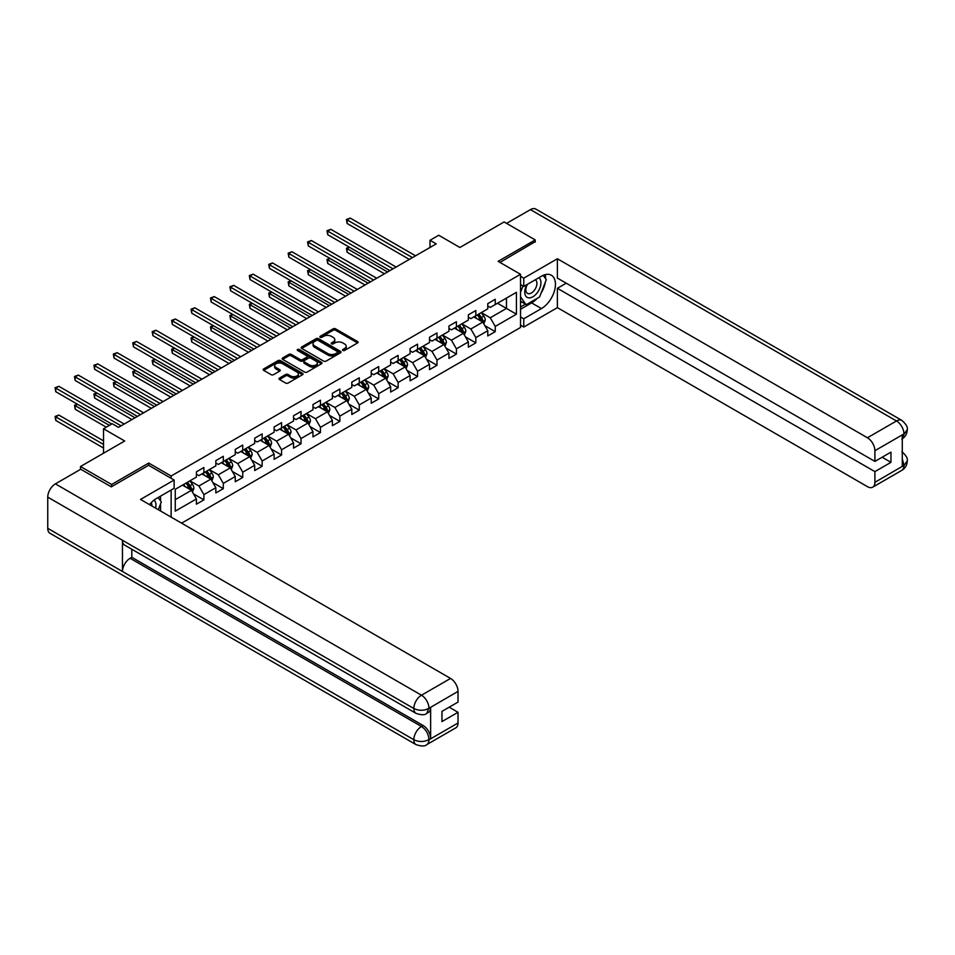 <?xml version="1.0" encoding="UTF-8"?>
<svg xmlns="http://www.w3.org/2000/svg" width="955" height="955" viewBox="0 0 955 955"><rect width="100%" height="100%" fill="white"/><g stroke="black" fill="none" stroke-linecap="round" stroke-linejoin="round"><path stroke-width="1.43" d="M342.881 350.437A1.206 0.704 0 0 0 344.588 350.437L357.576 342.94A1.731 1.003 0 0 0 358.089 342.236A1.731 1.003 0 0 0 357.576 341.532L335.575 328.83A1.731 1.003 0 0 0 333.14 328.83L320.152 336.327A1.206 0.704 0 0 0 321.859 337.306L323.542 336.339A5.527 3.199 0 0 1 331.361 336.339L333.2 337.401A5.527 3.199 0 0 1 334.811 339.658A5.527 3.199 0 0 1 333.2 341.914L331.516 342.881A1.206 0.704 0 0 0 333.223 343.872L334.907 342.905A5.527 3.199 0 0 1 342.726 342.905L344.564 343.955A5.527 3.199 0 0 1 346.188 346.223A5.527 3.199 0 0 1 344.564 348.48L342.881 349.446A1.206 0.704 0 0 0 342.881 350.437L342.881 349.446M279.481 378.073A1.731 1.003 0 0 0 278.979 378.789A1.731 1.003 0 0 0 279.481 379.493L285.652 383.05A1.731 1.003 0 0 0 288.1 383.05L302.52 374.73A1.731 1.003 0 0 0 303.022 374.026A1.731 1.003 0 0 0 302.52 373.31L280.519 360.608A1.731 1.003 0 0 0 278.072 360.608L263.652 368.94A1.731 1.003 0 0 0 263.15 369.645A1.731 1.003 0 0 0 263.652 370.349L271.113 374.658A1.731 1.003 0 0 0 273.56 374.658L279.731 371.089A1.731 1.003 0 0 0 280.233 370.385A1.731 1.003 0 0 0 279.731 369.681L276.031 367.544A4.62 2.674 0 0 1 274.67 365.658A4.62 2.674 0 0 1 277.535 363.198A4.62 2.674 0 0 1 282.573 363.771L297.053 372.128A4.62 2.674 0 0 1 298.402 374.026A4.62 2.674 0 0 1 295.549 376.485A4.62 2.674 0 0 1 290.511 375.912L288.1 374.515A1.731 1.003 0 0 0 285.652 374.515L279.481 378.073L279.481 379.493M535.218 242.081L535.218 239.92L504.097 221.954L459.892 247.476L438.727 235.252L430.013 240.278L436.232 243.871L118.48 427.339L112.248 423.733L103.534 428.771L103.534 453.207M148.729 465.36L148.729 463.056L111.628 484.483L80.495 466.518L124.699 440.995L103.534 428.771M148.729 463.056L171.148 475.996L520.523 274.288L520.523 327.481L181.605 523.161M535.218 239.92L498.116 261.348L520.523 274.288M323.661 361.109A1.731 1.003 0 0 0 326.109 361.109L340.529 352.777A1.731 1.003 0 0 0 341.031 352.073A1.731 1.003 0 0 0 340.529 351.368L318.528 338.667A1.731 1.003 0 0 0 316.081 338.667L301.661 346.999A1.731 1.003 0 0 0 301.159 347.704A1.731 1.003 0 0 0 301.661 348.408L323.661 361.109M297.936 350.7A1.206 0.704 0 0 1 299.154 350.867L299.154 349.435L321.525 362.339A1.731 1.003 0 0 1 322.026 363.043A1.731 1.003 0 0 1 321.525 363.748L307.104 372.08A1.731 1.003 0 0 1 304.657 372.08L282.656 359.378L288.828 355.845L288.828 354.401L282.656 357.97A1.731 1.003 0 0 0 282.155 358.674A1.731 1.003 0 0 0 282.656 359.378L282.656 357.97M288.828 355.845A1.731 1.003 0 0 1 291.275 355.845L291.275 354.401A1.731 1.003 0 0 0 288.828 354.401M291.275 354.401L300.192 359.558A1.731 1.003 0 0 0 302.64 359.558L306.734 357.194A1.731 1.003 0 0 0 307.247 356.49A1.731 1.003 0 0 0 306.734 355.785L297.447 350.413A1.206 0.704 0 0 1 299.154 349.435M80.495 469.382L80.495 466.518M111.628 484.483L111.628 486.644M171.148 517.121L171.148 490.022M171.148 478.3L171.148 475.996M193.495 493.866L203.893 499.871L203.893 494.618L215.842 487.719L215.842 492.971L223.315 488.65L223.315 483.409L235.264 476.509L235.264 481.75L242.737 477.44L242.737 472.188L254.687 465.288L254.687 470.54L262.159 466.231L262.159 460.979L274.121 454.079L274.121 459.319L281.582 455.01L281.582 449.757L293.543 442.857L293.543 448.11L301.016 443.8L301.016 438.548L312.965 431.648L312.965 436.901L320.438 432.579L320.438 427.339L332.388 420.439L332.388 425.679L339.861 421.37L339.861 416.117L351.81 409.218L351.81 414.47L359.283 410.149L359.283 404.908L371.232 398.008L371.232 403.249L378.705 398.939L378.705 393.687L390.667 386.787L390.667 392.039L398.128 387.73L398.128 382.478L410.089 375.578L410.089 380.818L417.55 376.509L417.55 371.256L429.511 364.356L429.511 369.609L436.984 365.299L436.984 360.047L448.934 353.147L448.934 358.4L456.406 354.078L456.406 348.838L468.356 341.938L468.356 347.178L475.829 342.869L475.829 337.616L487.778 330.717L487.778 335.969L495.251 331.648L495.251 326.407L516.416 314.183L516.416 292.326L506.46 298.079L506.46 308.429L516.416 314.183M203.893 499.871L196.42 504.18L196.42 498.94L175.254 511.152L175.254 489.306L196.42 477.082L196.42 471.83L203.893 467.52L203.893 472.761L215.842 465.861L215.842 460.62L223.315 456.299L223.315 461.552L235.264 454.652L235.264 449.399L242.737 445.09L242.737 450.342L254.687 443.442L254.687 438.19L262.159 433.88L262.159 439.121L274.121 432.221L274.121 426.969L281.582 422.659L281.582 427.912L293.543 421.012L293.543 415.759L301.016 411.45L301.016 416.69L312.965 409.791L312.965 404.55L320.438 400.229L320.438 405.481L332.388 398.581L332.388 393.329L339.861 389.019L339.861 394.26L351.81 387.36L351.81 382.119L359.283 377.798L359.283 383.05L371.232 376.151L371.232 370.898L378.705 366.589L378.705 371.841L390.667 364.941L390.667 359.689L398.128 355.379L398.128 360.62L410.089 353.72L410.089 348.468L417.55 344.158L417.55 349.411L429.511 342.511L429.511 337.258L436.984 332.949L436.984 338.189L448.934 331.289L448.934 326.049L456.406 321.728L456.406 326.98L468.356 320.08L468.356 314.828L475.829 310.518L475.829 315.759L487.778 308.859L487.778 303.618L495.251 299.297L495.251 304.55L516.416 292.326M201.899 473.919L210.864 479.088L198.915 486L189.95 480.819M196.42 474.205L198.915 475.638L203.893 472.761M198.915 486L203.893 494.618M210.864 479.088L215.842 487.719M221.321 462.698L230.286 467.878L218.337 474.778L209.372 469.609M215.842 462.984L218.337 464.428L223.315 461.552M218.337 474.778L223.315 483.409M230.286 467.878L235.264 476.509M240.744 451.488L249.709 456.669L237.759 463.569L228.794 458.388M235.264 451.775L237.759 453.219L242.737 450.342M237.759 463.569L242.737 472.188M249.709 456.669L254.687 465.288M260.166 440.279L269.131 445.448L257.182 452.348L248.216 447.179M254.687 440.565L257.182 441.998L262.159 439.121M257.182 452.348L262.159 460.979M269.131 445.448L274.121 454.079M279.6 429.058L288.565 434.239L276.604 441.138L267.639 435.958M274.121 429.344L276.604 430.789L281.582 427.912M276.604 441.138L281.582 449.757M288.565 434.239L293.543 442.857M299.022 417.848L307.988 423.017L296.026 429.917L287.061 424.748M293.543 418.135L296.026 419.567L301.016 416.69M296.026 429.917L301.016 438.548M307.988 423.017L312.965 431.648M318.445 406.627L327.41 411.808L315.46 418.708L306.495 413.527M312.965 406.914L315.46 408.358L320.438 405.481M315.46 418.708L320.438 427.339M327.41 411.808L332.388 420.439M337.867 395.418L346.832 400.587L334.883 407.499L325.918 402.318M332.388 395.704L334.883 397.137L339.861 394.26M334.883 407.499L339.861 416.117M346.832 400.587L351.81 409.218M357.289 384.197L366.254 389.377L354.305 396.277L345.34 391.108M351.81 384.483L354.305 385.927L359.283 383.05M354.305 396.277L359.283 404.908M366.254 389.377L371.232 398.008M376.712 372.987L385.677 378.168L373.727 385.068L364.762 379.887M371.232 373.274L373.727 374.718L378.705 371.841M373.727 385.068L378.705 393.687M385.677 378.168L390.667 386.787M396.134 361.778L405.099 366.947L393.15 373.847L384.185 368.678M390.667 362.064L393.15 363.497L398.128 360.62M393.15 373.847L398.128 382.478M405.099 366.947L410.089 375.578M415.568 350.557L424.533 355.738L412.572 362.637L403.607 357.457M410.089 350.843L412.572 352.288L417.55 349.411M412.572 362.637L417.55 371.256M424.533 355.738L429.511 364.356M434.991 339.347L443.956 344.516L431.994 351.416L423.029 346.247M429.511 339.634L431.994 341.066L436.984 338.189M431.994 351.416L436.984 360.047M443.956 344.516L448.934 353.147M454.413 328.126L463.378 333.307L451.429 340.207L442.463 335.026M448.934 328.413L451.429 329.857L456.406 326.98M451.429 340.207L456.406 348.838M463.378 333.307L468.356 341.938M473.835 316.917L482.8 322.086L470.851 328.998L461.886 323.817M468.356 317.203L470.851 318.636L475.829 315.759M470.851 328.998L475.829 337.616M482.8 322.086L487.778 330.717M497.495 303.26L506.46 308.429L490.273 317.776L481.308 312.607M487.778 305.982L490.273 307.426L495.251 304.55M490.273 317.776L495.251 326.407M430.013 240.278L430.013 247.476M175.254 499.656L191.442 490.309L182.477 485.128M191.442 490.309L196.42 498.94M484.854 325.655L495.251 331.648M465.431 336.864L475.829 342.869M446.009 348.074L456.406 354.078M426.587 359.295L436.984 365.299M407.164 370.504L417.55 376.509M387.73 381.725L398.128 387.73M368.308 392.935L378.705 398.939M348.885 404.156L359.283 410.149M329.463 415.365L339.861 421.37M310.041 426.575L320.438 432.579M290.618 437.796L301.016 443.8M271.184 449.005L281.582 455.01M251.762 460.226L262.159 466.231M232.34 471.436L242.737 477.44M212.917 482.657L223.315 488.65M343.37 350.604L344.564 349.912A5.527 3.199 0 0 0 346.188 347.656L346.188 346.223M334.811 339.658L334.811 341.09A5.527 3.199 0 0 1 333.2 343.346L331.994 344.039M357.552 342.952L335.575 330.263A1.731 1.003 0 0 0 333.14 330.263L320.629 337.485M340.505 352.789L318.528 340.111A1.731 1.003 0 0 0 316.081 340.111L301.685 348.42L301.661 346.999M337.473 352.574A1.206 0.704 0 0 0 337.473 351.583L318.158 340.434A1.206 0.704 0 0 0 316.451 340.434L314.684 341.46A5.527 3.199 0 0 0 313.061 343.716A5.527 3.199 0 0 0 314.684 345.973L327.875 353.589A5.527 3.199 0 0 0 335.706 353.589L337.473 352.574L337.473 354.007A1.206 0.704 0 0 0 337.831 353.517L337.831 352.073M313.061 343.716L313.061 345.149A5.527 3.199 0 0 0 314.684 347.405L314.684 345.973M337.473 354.007L335.706 355.033A5.527 3.199 0 0 1 327.875 355.033L314.684 347.405M291.275 355.845L300.192 360.99A1.731 1.003 0 0 0 302.64 360.99L306.734 358.626A1.731 1.003 0 0 0 307.247 357.922L307.247 356.49M299.154 350.867L321.501 363.771M309.456 364.906A4.62 2.674 0 0 0 314.493 365.479A4.62 2.674 0 0 0 317.346 363.007A4.62 2.674 0 0 0 315.998 361.121L310.888 358.185A1.731 1.003 0 0 0 308.453 358.185L304.359 360.548A1.731 1.003 0 0 0 303.845 361.253A1.731 1.003 0 0 0 304.359 361.957L309.456 364.906L309.456 366.338A4.62 2.674 0 0 0 314.493 366.911A4.62 2.674 0 0 0 317.346 364.452L317.346 363.007M303.845 361.253L303.845 362.685A1.731 1.003 0 0 0 304.359 363.389L304.359 361.957M309.456 366.338L304.359 363.389M298.402 374.026L298.402 375.458A4.62 2.674 0 0 1 295.549 377.929A4.62 2.674 0 0 1 290.511 377.344L288.1 375.948A1.731 1.003 0 0 0 285.652 375.948L279.505 379.505M274.67 365.658L274.67 367.102A4.62 2.674 0 0 0 276.031 368.988L276.031 367.544M279.708 371.101L276.031 368.988M302.52 373.31L302.52 374.73L280.519 362.052A1.731 1.003 0 0 0 278.072 362.052L263.675 370.361M483.779 323.793L485.271 320.068A4.668 2.698 -120 0 0 483.779 316.093L481.213 312.655M476.724 318.588L474.981 316.248M349.482 247.273L347.119 248.646L347.119 252.239L384.435 273.787M477.345 314.887L479.911 318.313A4.668 2.698 60 0 1 481.248 321.131L482.752 320.259A4.668 2.698 -120 0 0 481.416 317.454L478.837 314.028M477.667 314.696L480.52 318.504A2.376 1.373 60 0 1 480.95 319.233L482.752 320.259M347.119 252.239L346.438 248.252L387.551 271.984M346.438 248.252L349.208 247.118M412.453 257.611L347.119 219.889L350.234 218.086L415.568 255.809M409.337 259.402L347.119 223.482L347.119 219.889L346.438 219.495L350.234 218.086M347.119 223.482L346.438 219.495M526.838 284.662A11.448 6.613 120 0 0 528.807 297.876A11.448 6.613 120 0 0 539.145 289.687A11.448 6.613 120 0 0 538.871 277.714M527.494 284.28A7.831 4.524 120 0 0 527.458 293.376A7.831 4.524 120 0 0 528.616 293.734A7.831 4.524 120 0 0 535.779 287.944A7.831 4.524 120 0 0 535.301 279.803A7.831 4.524 120 0 0 535.278 279.791M543.24 275.327L546.296 279.684L539.575 297.005L526.133 304.764L520.523 301.004M526.133 304.764L520.523 296.79M520.523 292.326L522.994 285.987M155.57 508.132A11.448 6.613 120 0 0 154.053 500.122M151.917 506.019A7.831 4.524 120 0 0 151.117 502.808M158.172 497.507L161.3 501.96L158.291 509.707M537.104 298.438A19.804 11.436 120 0 1 531.613 302.902L541.449 308.572A19.804 11.436 120 0 0 554.389 291.12A19.804 11.436 120 0 0 551.357 275.243A19.804 11.436 120 0 0 541.449 276.222L523.77 286.44L523.77 278.168L557.386 258.757L867.427 437.76L896.494 420.976L530.431 209.623L506.58 223.386M541.449 308.572L523.77 318.779L523.77 327.052L557.386 307.641L557.386 288.303L874.899 471.615L874.899 482.323L904.146 465.288L902.284 466.147L902.284 435.241L903.967 433.916L874.899 450.7A10.565 6.1 -120 0 0 867.427 437.76M566.22 283.205L557.386 288.303M882.122 457.242L890.955 462.339L890.955 452.133L874.899 461.408L557.386 278.096L557.386 258.757M520.523 284.566L523.77 286.44M520.523 276.293L523.77 278.168M520.523 325.178L523.77 327.052M520.523 316.917L523.77 318.779M557.386 307.641L867.427 486.644A10.565 6.1 -120 0 0 872.703 487.169A10.565 6.1 -120 0 0 874.899 482.323M530.431 209.623A10.827 6.255 -60 0 1 535.839 209.085L901.914 420.439A10.827 6.255 -60 0 0 896.494 420.976A10.565 6.1 60 0 1 903.967 433.916M874.899 461.408L874.899 450.7M890.955 462.339L874.899 471.615M535.218 241.651L499.978 262.422M541.031 293.245A19.804 11.436 120 0 0 545.293 282.262M545.615 278.717A19.804 11.436 120 0 0 545.126 274.67M531.613 302.902L520.523 309.301M520.523 306.997L525.262 304.263M520.523 302.687L521.526 302.102M902.284 458.758L903.967 465.181M901.914 451.703C906.164 455.523 907.942 458.579 907.25 460.871L904.17 465.276M901.914 420.439C906.164 424.223 907.942 427.303 907.25 429.678L904.158 434.024M416.058 713.373A10.827 6.255 -60 0 1 413.825 708.491C418.803 710.878 423.781 710.854 428.747 708.419L426.766 713.361C424.987 715.152 421.43 715.164 416.058 713.373L124.699 545.15A10.827 6.255 -60 0 1 122.455 540.267L47.75 497.137A10.827 6.255 -60 0 1 55.402 483.875L80.745 469.239L111.258 486.859L148.61 465.288L174.132 480.031L174.132 488.292L156.453 498.498A19.804 11.436 120 0 0 149.517 504.634M174.132 480.031L140.516 499.441L450.557 678.432A10.565 6.1 60 0 1 458.018 691.372L458.018 702.092L441.962 711.356L441.962 721.574L458.018 712.299L458.018 723.007A10.565 6.1 60 0 1 455.833 727.841L426.766 744.625A10.565 6.1 -120 0 0 428.95 739.791L458.018 723.007M160.13 510.758L164.296 513.169M160.559 510.507L160.559 503.87M160.559 500.898L160.559 496.134M426.766 744.625C425.071 746.416 421.513 746.428 416.058 744.637L49.994 533.296A10.827 6.255 -60 0 1 47.75 528.33L122.455 571.472A10.827 6.255 -60 0 1 130.119 558.281L421.477 726.492L423.161 725.525A10.565 6.1 60 0 1 430.633 738.466L430.633 707.548A10.565 6.1 60 0 1 428.437 712.382L426.766 713.361M47.75 497.137L47.75 528.33M55.402 483.875L421.477 695.216A10.827 6.255 -60 0 0 413.825 708.491L122.455 540.267L122.455 571.472L413.825 739.683C418.791 742.083 423.769 742.083 428.759 739.683L428.95 739.791M458.018 712.299L449.184 707.189M131.802 549.256L131.802 557.302L423.161 725.525M131.802 557.302L130.119 558.281M464.357 335.014L465.837 331.278A4.668 2.698 -120 0 0 464.357 327.302L461.778 323.876M457.302 329.797L455.559 327.47M330.06 258.495L327.696 259.856L327.696 263.449L365.013 284.996M457.923 326.097L460.489 329.535A4.668 2.698 60 0 1 461.826 332.34L463.318 331.481A4.668 2.698 -120 0 0 461.981 328.675L459.415 325.237M458.245 325.918L461.098 329.726A2.376 1.373 60 0 1 461.528 330.442L463.318 331.481M327.696 263.449L327.004 259.462L368.129 283.205M327.004 259.462L329.785 258.339M444.935 346.223L446.415 342.487A4.668 2.698 -120 0 0 444.923 338.524L442.356 335.086M437.879 341.019L436.137 338.679M310.638 269.704L308.274 271.077L308.274 274.67L345.591 296.217M438.5 337.318L441.067 340.744A4.668 2.698 60 0 1 442.404 343.549L443.896 342.69A4.668 2.698 -120 0 0 442.559 339.885L439.992 336.458M438.823 337.127L441.676 340.935A2.376 1.373 60 0 1 442.105 341.651L443.896 342.69M308.274 274.67L307.582 270.683L348.694 294.415M307.582 270.683L310.363 269.549M393.03 268.821L327.696 231.098L330.812 229.307L396.134 267.03M389.915 270.623L327.696 234.691L327.696 231.098L327.004 230.704L330.812 229.307M327.696 234.691L327.004 230.704M373.608 280.042L308.274 242.319L311.378 240.517L376.712 278.239M370.492 281.832L308.274 245.913L308.274 242.319L307.582 241.925L311.378 240.517M308.274 245.913L307.582 241.925M425.512 357.433L426.992 353.708A4.668 2.698 -120 0 0 425.5 349.733L422.934 346.307M418.457 352.228L416.714 349.9M291.215 280.925L288.852 282.286L288.852 285.879L326.156 307.426M419.078 348.527L421.644 351.965A4.668 2.698 60 0 1 422.981 354.771L424.474 353.911A4.668 2.698 -120 0 0 423.137 351.094L420.57 347.668M419.4 348.348L422.253 352.144A2.376 1.373 60 0 1 422.683 352.873L424.474 353.911M288.852 285.879L288.159 281.892L329.272 305.624M288.159 281.892L290.941 280.758M406.09 368.654L407.57 364.917A4.668 2.698 -120 0 0 406.078 360.942L403.511 357.516M399.035 363.437L397.28 361.109M271.793 292.135L269.417 293.507L269.417 297.101L306.734 318.636M399.656 359.749L402.222 363.175A4.668 2.698 60 0 1 403.559 365.98L405.051 365.12A4.668 2.698 -120 0 0 403.714 362.315L401.148 358.877M399.978 359.558L402.831 363.366A2.376 1.373 60 0 1 403.261 364.082L405.051 365.12M269.417 297.101L268.737 293.101L309.85 316.845M268.737 293.101L271.518 291.979M386.668 379.863L388.148 376.139A4.668 2.698 -120 0 0 386.656 372.163L384.089 368.726M379.601 374.658L377.858 372.331M252.359 303.344L249.995 304.717L249.995 308.31L287.312 329.857M380.221 370.958L382.8 374.396A4.668 2.698 60 0 1 384.137 377.201L385.629 376.33A4.668 2.698 -120 0 0 384.292 373.524L381.725 370.098M380.556 370.767L383.397 374.575A2.376 1.373 60 0 1 383.838 375.303L385.629 376.33M249.995 308.31L249.315 304.323L290.427 328.054M249.315 304.323L252.084 303.189M354.174 291.251L288.852 253.529L291.955 251.738L357.289 289.449M351.07 293.054L288.852 257.122L288.852 253.529L288.159 253.135L291.955 251.738M288.852 257.122L288.159 253.135M334.751 302.46L269.417 264.75L272.533 262.947L337.867 300.67M331.636 304.263L269.417 268.343L269.417 264.75L268.737 264.356L272.533 262.947M269.417 268.343L268.737 264.356M315.329 313.682L249.995 275.959L253.111 274.169L318.445 311.879M312.213 315.472L249.995 279.552L249.995 275.959L249.315 275.565L253.111 274.169M249.995 279.552L249.315 275.565M367.245 391.084L368.726 387.348A4.668 2.698 -120 0 0 367.233 383.373L364.667 379.947M360.178 385.868L358.435 383.54M232.936 314.565L230.573 315.926L230.573 319.519L267.889 341.066M360.799 382.179L363.377 385.605A4.668 2.698 60 0 1 364.703 388.41L366.207 387.551A4.668 2.698 -120 0 0 364.87 384.746L362.291 381.308M361.121 381.988L363.974 385.796A2.376 1.373 60 0 1 364.416 386.512L366.207 387.551M230.573 319.519L229.892 315.532L271.005 339.276M229.892 315.532L232.662 314.41M295.907 324.891L230.573 287.18L233.689 285.378L299.022 323.1M292.791 326.694L230.573 290.774L230.573 287.18L229.892 286.775L233.689 285.378M230.573 290.774L229.892 286.775M347.811 402.294L349.291 398.569A4.668 2.698 -120 0 0 347.811 394.594L345.233 391.156M340.756 397.089L339.013 394.749M213.514 325.774L211.151 327.147L211.151 330.74L248.467 352.288M341.377 393.388L343.943 396.814A4.668 2.698 60 0 1 345.28 399.632L346.772 398.76A4.668 2.698 -120 0 0 345.447 395.955L342.869 392.529M341.699 393.197L344.552 397.005A2.376 1.373 60 0 1 344.982 397.734L346.772 398.76M211.151 330.74L210.47 326.753L251.583 350.485M210.47 326.753L213.24 325.619M276.484 336.112L211.151 298.39L214.266 296.587L279.6 334.31M273.369 337.903L211.151 301.983L211.151 298.39L210.47 297.996L214.266 296.587M211.151 301.983L210.47 297.996M328.389 413.515L329.869 409.779A4.668 2.698 -120 0 0 328.389 405.803L325.81 402.377M321.334 408.298L319.591 405.971M194.092 336.996L191.728 338.357L191.728 341.95L229.045 363.497M321.954 404.598L324.521 408.036A4.668 2.698 60 0 1 325.858 410.841L327.35 409.982A4.668 2.698 -120 0 0 326.013 407.176L323.447 403.738M322.277 404.419L325.13 408.227A2.376 1.373 60 0 1 325.56 408.943L327.35 409.982M191.728 341.95L191.036 337.963L232.149 361.706M191.036 337.963L193.817 336.84M257.062 347.322L191.728 309.599L194.844 307.808L260.166 345.531M253.946 349.124L191.728 313.192L191.728 309.599L191.036 309.205L194.844 307.808M191.728 313.192L191.036 309.205M308.966 424.724L310.447 420.988A4.668 2.698 -120 0 0 308.954 417.025L306.388 413.587M301.911 419.52L300.168 417.18M174.669 348.205L172.306 349.578L172.306 353.171L209.623 374.718M302.532 415.819L305.099 419.245A4.668 2.698 60 0 1 306.436 422.05L307.928 421.191A4.668 2.698 -120 0 0 306.591 418.386L304.024 414.959M302.854 415.628L305.707 419.436A2.376 1.373 60 0 1 306.137 420.152L307.928 421.191M172.306 353.171L171.613 349.184L212.726 372.916M171.613 349.184L174.395 348.05M237.628 358.543L172.306 320.82L175.41 319.018L240.744 356.74M234.524 360.333L172.306 324.413L172.306 320.82L171.613 320.426L175.41 319.018M172.306 324.413L171.613 320.426M289.544 435.934L291.024 432.209A4.668 2.698 -120 0 0 289.532 428.234L286.966 424.808M282.489 430.729L280.734 428.401M155.247 359.426L152.872 360.787L152.872 364.38L190.188 385.927M283.11 427.028L285.676 430.466A4.668 2.698 60 0 1 287.013 433.272L288.506 432.412A4.668 2.698 -120 0 0 287.169 429.595L284.602 426.169M283.432 426.849L286.285 430.645A2.376 1.373 60 0 1 286.715 431.374L288.506 432.412M152.872 364.38L152.191 360.393L193.304 384.125M152.191 360.393L154.973 359.259M218.206 369.752L152.872 332.03L155.987 330.239L221.321 367.95M215.102 371.555L152.872 335.623L152.872 332.03L152.191 331.636L155.987 330.239M152.872 335.623L152.191 331.636M270.122 447.155L271.602 443.418A4.668 2.698 -120 0 0 270.11 439.443L267.543 436.017M263.067 441.938L261.312 439.61M135.813 370.636L133.449 372.008L133.449 375.601L170.766 397.137M263.675 438.25L266.254 441.676A4.668 2.698 60 0 1 267.591 444.481L269.083 443.621A4.668 2.698 -120 0 0 267.746 440.816L265.18 437.378M264.01 438.058L266.863 441.867A2.376 1.373 60 0 1 267.293 442.583L269.083 443.621M133.449 375.601L132.769 371.602L173.882 395.346M132.769 371.602L135.55 370.48M198.783 380.961L133.449 343.251L136.565 341.448L201.899 379.171M195.668 382.764L133.449 346.844L133.449 343.251L132.769 342.857L136.565 341.448M133.449 346.844L132.769 342.857M250.699 458.364L252.18 454.64A4.668 2.698 -120 0 0 250.688 450.665L248.121 447.227M243.632 453.159L241.89 450.832M116.391 381.845L114.027 383.218L114.027 386.811L151.344 408.358M244.253 449.459L246.832 452.897A4.668 2.698 60 0 1 248.169 455.702L249.661 454.831A4.668 2.698 -120 0 0 248.324 452.025L245.745 448.599M244.587 449.268L247.429 453.076A2.376 1.373 60 0 1 247.87 453.804L249.661 454.831M114.027 386.811L113.347 382.824L154.459 406.555M113.347 382.824L116.116 381.69M179.361 392.183L114.027 354.46L117.143 352.67L182.477 390.38M176.245 393.973L114.027 358.053L114.027 354.46L113.347 354.066L117.143 352.67M114.027 358.053L113.347 354.066M231.265 469.585L232.757 465.849A4.668 2.698 -120 0 0 231.265 461.874L228.699 458.448M224.21 464.369L222.467 462.041M96.968 393.066L94.605 394.427L94.605 398.02L131.921 419.567M224.831 460.68L227.397 464.106A4.668 2.698 60 0 1 228.734 466.911L230.239 466.052A4.668 2.698 -120 0 0 228.902 463.247L226.323 459.809M225.153 460.489L228.006 464.297A2.376 1.373 60 0 1 228.436 465.013L230.239 466.052M94.605 398.02L93.924 394.033L135.037 417.777M93.924 394.033L96.694 392.911M159.939 403.392L94.605 365.681L97.72 363.879L163.054 401.601M156.823 405.195L94.605 369.275L94.605 365.681L93.924 365.276L97.72 363.879M94.605 369.275L93.924 365.276M211.843 480.795L213.323 477.07A4.668 2.698 -120 0 0 211.843 473.095L209.264 469.657M204.788 475.59L203.045 473.25M77.546 404.275L75.182 405.648L75.182 409.241L106.268 427.195M205.409 471.889L207.975 475.315A4.668 2.698 60 0 1 209.312 478.133L210.804 477.261A4.668 2.698 -120 0 0 209.467 474.456L206.901 471.03M205.731 471.698L208.584 475.506A2.376 1.373 60 0 1 209.014 476.235L210.804 477.261M75.182 409.241L74.49 405.254L109.383 425.393M74.49 405.254L77.271 404.12M140.516 414.613L75.182 376.891L78.298 375.088L143.62 412.811M137.401 416.404L75.182 380.484L75.182 376.891L74.49 376.497L78.298 375.088M75.182 380.484L74.49 376.497M192.421 492.016L193.901 488.28A4.668 2.698 -120 0 0 192.409 484.304L189.842 480.878M185.366 486.799L183.623 484.471M103.534 440.852L58.864 415.067L55.76 416.858L55.76 420.451L103.534 448.038M185.986 483.099L188.553 486.537A4.668 2.698 60 0 1 189.89 489.342L191.382 488.483A4.668 2.698 -120 0 0 190.045 485.677L187.478 482.239M186.309 482.92L189.162 486.728A2.376 1.373 60 0 1 189.591 487.444L191.382 488.483M55.76 420.451L55.068 416.464L103.534 444.445M55.068 416.464L58.864 415.067M121.094 425.823L55.76 388.1L58.864 386.309L124.198 424.032M111.747 424.032L55.76 391.693L55.76 388.1L55.068 387.706L58.864 386.309M55.76 391.693L55.068 387.706M344.564 349.912L344.564 348.48M331.516 343.872L331.516 342.881M333.2 343.346L333.2 341.914M320.152 337.306L320.152 336.327M333.14 330.263L333.14 328.83M335.575 330.263L335.575 328.83M357.576 342.94L357.576 341.532M316.081 340.111L316.081 338.667M318.528 340.111L318.528 338.667M340.529 352.777L340.529 351.368M327.875 355.033L327.875 353.589M335.706 355.033L335.706 353.589M300.192 360.99L300.192 359.558M302.64 360.99L302.64 359.558M306.734 358.626L306.734 357.194M321.525 363.748L321.525 362.339M285.652 375.948L285.652 374.515M288.1 375.948L288.1 374.515M290.511 377.344L290.511 375.912M279.731 371.089L279.731 369.681M263.652 370.349L263.652 368.94M278.072 362.052L278.072 360.608M280.519 362.052L280.519 360.608M482.335 321.823L485.236 320.152M481.416 317.454L483.779 316.093M478.097 319.376L479.911 318.313M907.25 460.907C907.131 465.049 905.304 468.201 901.783 470.373A10.565 6.1 -120 0 0 903.967 465.539M902.284 438.751L903.967 434.274M430.633 738.466L428.771 739.683M458.018 691.372L428.771 708.419M428.95 708.526L430.633 707.548M428.95 708.156A10.565 6.1 60 0 0 421.477 695.216L450.557 678.432M416.058 744.637A10.827 6.255 -60 0 1 413.825 739.683A10.827 6.255 -60 0 1 421.477 726.492C425.978 729.501 428.461 733.822 428.95 739.433M462.912 333.044L465.813 331.373M461.981 328.675L464.357 327.302M458.663 330.585L460.489 329.535M443.49 344.254L446.391 342.582M442.559 339.885L444.923 338.524M439.24 341.806L441.067 340.744M424.068 355.463L426.969 353.792M423.137 351.094L425.5 349.733M419.818 353.016L421.644 351.965M404.645 366.684L407.534 365.013M403.714 362.315L406.078 360.942M400.396 364.225L402.222 363.175M385.223 377.894L388.112 376.222M384.292 373.524L386.656 372.163M380.973 375.446L382.8 374.396M365.801 389.115L368.69 387.444M364.87 384.746L367.233 383.373M361.551 386.656L363.377 385.605M346.367 400.324L349.267 398.653M345.447 395.955L347.811 394.594M342.129 397.877L343.943 396.814M326.944 411.545L329.845 409.874M326.013 407.176L328.389 405.803M322.695 409.086L324.521 408.036M307.522 422.755L310.423 421.083M306.591 418.386L308.954 417.025M303.272 420.307L305.099 419.245M288.1 433.964L290.988 432.293M287.169 429.595L289.532 428.234M283.85 431.517L285.676 430.466M268.677 445.185L271.566 443.514M267.746 440.816L270.11 439.443M264.428 442.726L266.254 441.676M249.255 456.395L252.144 454.723M248.324 452.025L250.688 450.665M245.005 453.947L246.832 452.897M229.821 467.616L232.722 465.945M228.902 463.247L231.265 461.874M225.583 465.157L227.397 464.106M210.398 478.825L213.299 477.154M209.467 474.456L211.843 473.095M206.149 476.378L207.975 475.315M190.976 490.046L193.877 488.375M190.045 485.677L192.409 484.304M186.726 487.587L188.553 486.537M872.703 487.169L901.783 470.373M907.25 429.714C907.107 433.809 905.28 436.948 901.783 439.109"/></g></svg>
